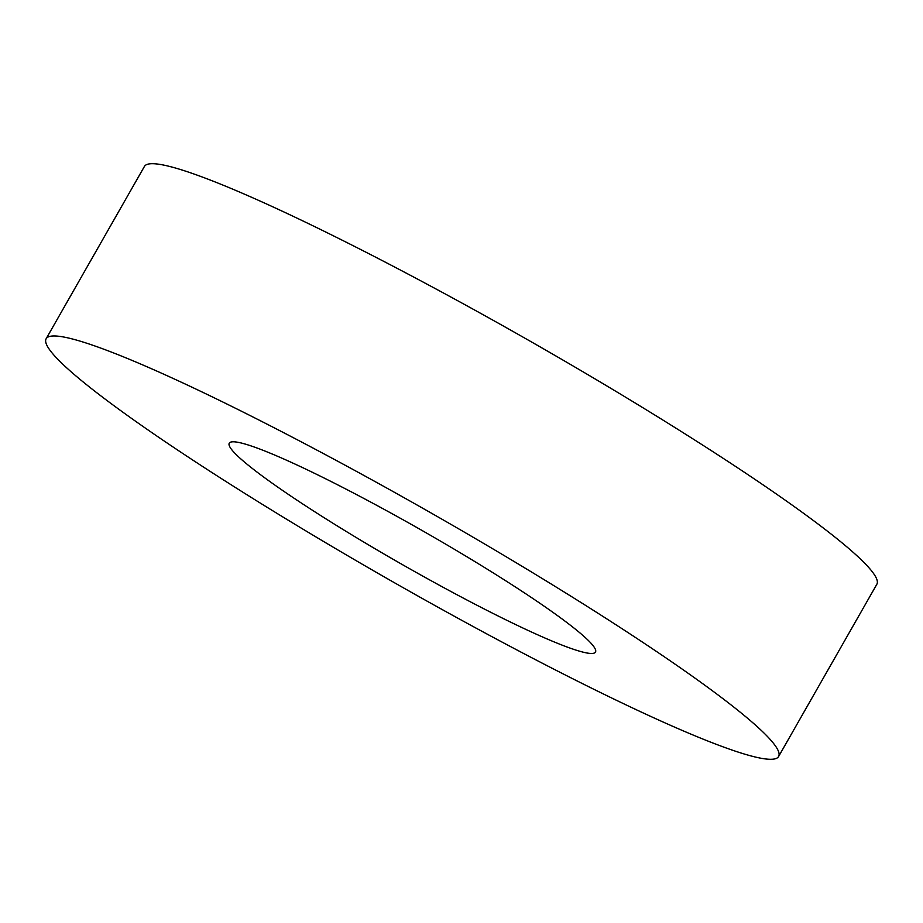 <?xml version="1.0" encoding="UTF-8"?>
<svg xmlns="http://www.w3.org/2000/svg" width="923" height="923" viewBox="0 0 923 923"><rect width="100%" height="100%" fill="white"/><g stroke="black" fill="none" stroke-linecap="round" stroke-linejoin="round"><path stroke-width="1.38" d="M272.435 426.899A421.603 39.377 29.7 0 1 778.597 756.525A421.603 39.377 29.7 0 1 552.312 668.367A421.603 39.377 29.7 0 1 46.15 338.741A421.603 39.377 29.7 0 1 272.435 426.899M46.15 338.741L144.403 166.475A421.603 39.377 29.7 0 1 370.688 254.633A421.603 39.377 29.7 0 1 876.85 584.259L778.597 756.525M482.337 608.003A210.802 19.683 29.7 0 1 229.262 443.19A210.802 19.683 29.7 0 1 342.41 487.263A210.802 19.683 29.7 0 1 595.485 652.076A210.802 19.683 29.7 0 1 482.337 608.003"/></g></svg>
